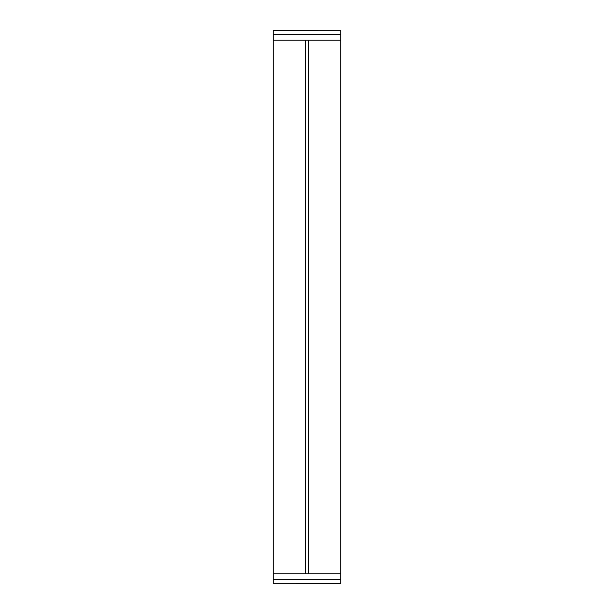 <?xml version="1.0" encoding="UTF-8"?>
<svg xmlns="http://www.w3.org/2000/svg" width="614" height="614" viewBox="0 0 614 614"><rect width="100%" height="100%" fill="white"/><g stroke="black" fill="none" stroke-linecap="round" stroke-linejoin="round"><path stroke-width="0.92" d="M273.146 34.76L340.862 34.783L340.862 30.715L273.146 30.7L273.146 40.194L340.854 40.194L340.862 34.783M340.854 579.24L273.138 579.217L273.138 583.285L340.854 583.3L340.854 573.791L273.146 573.791L273.138 579.217M273.146 40.194L273.146 573.791M340.854 40.194L340.854 573.791M305.488 40.194L305.488 573.791M308.512 40.194L308.512 573.791"/></g></svg>
